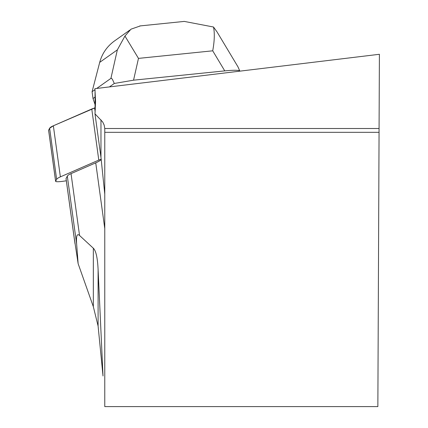 <?xml version="1.0" encoding="UTF-8"?>
<svg xmlns="http://www.w3.org/2000/svg" width="428" height="428" viewBox="0 0 428 428"><rect width="100%" height="100%" fill="white"/><g stroke="black" fill="none" stroke-linecap="round" stroke-linejoin="round"><path stroke-width="0.64" d="M101.222 159.227A17.345 2.338 172.2 0 0 98.788 160.088L60.375 176.871A43.367 5.853 172.2 0 0 56.646 179.359L55.64 181.258A6.939 0.936 172.2 0 0 55.624 181.354A6.939 0.936 172.2 0 0 63.162 181.258L66.329 180.793M95.048 90.238L95.048 106.893A71.123 9.598 -7.8 0 1 94.62 108.017L53.356 125.784L49.627 128.272L48.648 130.353A6.939 0.936 -7.8 0 1 48.599 130.267A6.939 0.936 -7.8 0 1 48.621 130.176L49.627 128.272A43.367 5.853 -7.8 0 1 53.356 125.784L91.769 109.001A17.345 2.338 -7.8 0 1 94.62 108.017L95.16 111.97M104.764 128.507L104.17 125.104L102.699 121.98L94.989 113.853L95.583 101.388L94.893 88.671L379.401 54.286L379.074 128.507L104.764 128.507L104.774 132.316L379.058 132.316L379.074 128.507M104.774 228.584L95.738 162.843L71.043 173.634A43.367 5.853 172.2 0 0 67.314 176.122L66.046 178.53A6.072 0.819 172.2 0 0 66.03 178.61A6.072 0.819 172.2 0 0 66.067 178.685M74.114 237.246L78.131 263.659L76.644 243.981C76.056 236.026 77.024 233.19 79.544 235.475L93.341 248.229C95.958 250.717 97.541 257.795 98.098 269.469L98.098 326.04L103.02 376.009L98.098 269.469M95.738 162.843A71.123 9.598 172.2 0 0 101.265 159.548M104.774 132.316L104.774 406.6L377.86 406.6L379.058 132.316M98.098 326.04L93.341 306.699L93.341 248.229M78.131 263.659L93.341 306.699M100.965 119.829L100.965 157.333L94.989 113.853M100.965 157.333L104.774 194.125M109.429 86.911L114.303 83.46L112.371 79.25L111.473 78.34L110.906 78.388L117.352 49.857L99.703 62.365C102.115 53.495 107.064 46.347 114.549 40.911L129.898 30.03M217.349 32.437L237.941 66.784L239.669 70.674L238.819 71.278M239.669 70.674C237.155 70.085 232.179 70.155 224.754 70.882L212.721 50.814C214.503 41.104 214.77 33.17 213.519 27.018L184.217 21.4L182.965 21.55M140.454 25.883L131.022 29.163L124.949 36.048L138.474 58.39L133.552 80.18L224.754 70.882M133.552 80.18L114.303 83.46M94.995 89.666L92.079 91.736L93.015 98.547L95.048 97.103M96.712 88.446L110.906 78.388M92.079 91.736L99.703 62.365M95.048 104.593L93.015 98.547M217.135 32.063L213.519 27.018M124.949 36.048L117.352 49.857M48.621 130.176L55.64 181.258M56.646 179.359L49.627 128.272M98.788 160.088L91.769 109.001M53.356 125.784L60.375 176.871M66.046 178.53L75.012 243.762M67.314 176.122L76.644 243.981M71.043 173.634L79.544 235.475M95.364 109.194L95.048 106.893M212.721 50.814L138.474 58.39M55.624 181.354L48.599 130.267M66.03 178.61L74.531 240.483M139.737 25.958L184.222 21.421"/></g></svg>
